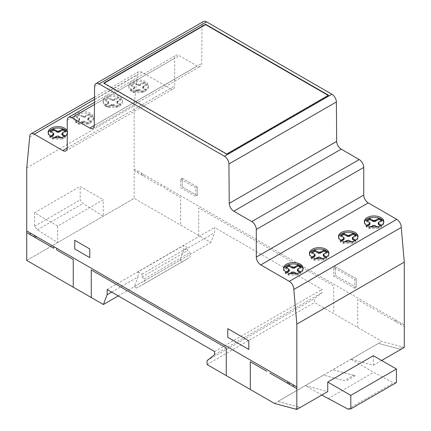 <?xml version="1.0" encoding="UTF-8"?>
<svg xmlns="http://www.w3.org/2000/svg" width="431" height="431" viewBox="0 0 431 431"><rect width="100%" height="100%" fill="white"/><g stroke="black" fill="none" stroke-linecap="round" stroke-linejoin="round"><path stroke-width="0.32" stroke-dasharray="2.15 1.62" d="M283.673 268.874A9.741 5.625 0 0 0 283.598 269.569A9.741 5.625 0 0 0 290.677 274.978A9.741 5.625 0 0 0 301.625 272.521A9.741 5.625 0 0 0 303.074 269.569A9.741 5.625 0 0 0 302.998 268.874M309.512 253.961A9.741 5.625 0 0 0 309.436 254.651A9.741 5.625 0 0 0 312.286 258.627A9.741 5.625 0 0 0 326.062 258.627A9.741 5.625 0 0 0 328.912 254.651A9.741 5.625 0 0 0 328.837 253.961M338.594 237.169A9.741 5.625 0 0 0 338.518 237.864A9.741 5.625 0 0 0 345.597 243.267A9.741 5.625 0 0 0 356.545 240.816A9.741 5.625 0 0 0 357.994 237.864A9.741 5.625 0 0 0 357.924 237.169M364.432 222.251A9.741 5.625 0 0 0 364.357 222.946A9.741 5.625 0 0 0 367.207 226.921A9.741 5.625 0 0 0 380.982 226.921A9.741 5.625 0 0 0 383.832 222.946A9.741 5.625 0 0 0 383.757 222.251M104.501 98.963A9.741 5.625 0 0 0 103.052 101.915A9.741 5.625 0 0 0 107.675 106.699A9.741 5.625 0 0 0 121.073 104.868A9.741 5.625 0 0 0 122.528 101.915A9.741 5.625 0 0 0 115.449 96.506A9.741 5.625 0 0 0 104.501 98.963M121.073 103.483A9.741 5.625 180 0 1 107.675 105.315A9.741 5.625 180 0 1 103.052 100.531A9.741 5.625 180 0 1 104.501 97.573A9.741 5.625 180 0 1 115.449 95.122A9.741 5.625 180 0 1 122.528 100.531A9.741 5.625 180 0 1 121.073 103.483M128.907 86.679A9.741 5.625 0 0 0 128.891 86.997A9.741 5.625 0 0 0 138.071 92.611A9.741 5.625 0 0 0 148.35 87.315A9.741 5.625 0 0 0 148.366 86.997A9.741 5.625 0 0 0 138.901 81.378A9.741 5.625 0 0 0 128.907 86.679M148.35 85.931A9.741 5.625 180 0 1 138.071 91.227A9.741 5.625 180 0 1 128.891 85.613A9.741 5.625 180 0 1 128.907 85.29A9.741 5.625 180 0 1 138.901 79.994A9.741 5.625 180 0 1 148.366 85.613A9.741 5.625 180 0 1 148.35 85.931M48.202 132.931A9.741 5.625 0 0 0 48.132 133.621A9.741 5.625 0 0 0 52.754 138.405A9.741 5.625 0 0 0 66.153 136.579A9.741 5.625 0 0 0 67.608 133.621A9.741 5.625 0 0 0 67.231 132.08M73.981 118.385A9.741 5.625 0 0 0 73.965 118.708A9.741 5.625 0 0 0 83.151 124.317A9.741 5.625 0 0 0 93.43 119.026A9.741 5.625 0 0 0 93.446 118.708A9.741 5.625 0 0 0 83.98 113.084A9.741 5.625 0 0 0 73.981 118.385M93.43 117.641A9.741 5.625 180 0 1 83.151 122.932A9.741 5.625 180 0 1 73.965 117.318A9.741 5.625 180 0 1 73.981 117A9.741 5.625 180 0 1 83.98 111.699A9.741 5.625 180 0 1 93.446 117.318A9.741 5.625 180 0 1 93.43 117.641M203.357 21.55A6.4 3.696 -120 0 0 202.031 24.395L201.73 63.497A6.357 3.669 60 0 1 200.415 66.347A6.357 3.669 60 0 1 197.236 66.035L94.287 125.469L197.236 66.035L179.21 55.626A6.417 3.701 -120 0 0 175.999 55.308A6.417 3.701 -120 0 0 174.674 58.233L174.674 85.974A6.33 3.653 60 0 1 173.364 88.856A6.33 3.653 60 0 1 170.191 88.538L141.761 72.122A6.449 3.723 -120 0 0 138.496 71.778A6.449 3.723 -120 0 0 137.16 74.989L134.17 105.854L134.17 198.379L210.829 242.481L214.59 232.692L214.59 227.476L322.016 289.497L322.016 292.633L314.517 298.618L314.517 302.503L381.866 341.39L404.273 347.418M381.634 360.488L373.359 365.267L351.012 359.249L378.472 343.394L400.819 349.412L399.3 348.959L402.748 346.966M295.31 408.997L298.758 407.004L300.283 407.457L277.936 401.439L305.396 385.589L327.743 391.601M298.758 407.004L277.936 401.439L323.552 375.105L344.374 380.67L353.679 375.299L355.203 375.751L332.856 369.733L378.472 343.394L399.3 348.959M353.679 375.299L332.856 369.733L323.552 375.105L344.374 380.67M111.667 292.116L138.06 276.874L134.327 286.658L179.937 260.34L183.681 250.54L214.59 232.692M118.266 295.925L179.937 260.34M134.3 286.663L210.829 242.481M138.06 276.874L138.06 271.837L183.681 245.503L183.681 250.54M107.152 289.508L214.59 227.476M26.727 260.41L134.17 198.379L26.727 260.41M57.641 226.103L57.641 242.561L37.373 229.804L34.55 226.291L34.55 212.774L57.641 226.103L103.257 199.768L80.171 186.44L80.171 199.952L82.989 203.464L103.257 216.227L103.257 199.768M26.727 167.885L134.17 105.854M29.723 137.02L137.16 74.989M67.231 130.69A9.741 5.625 180 0 1 67.608 132.236A9.741 5.625 180 0 1 67.231 133.782M81.917 122.625L83.991 122.113L87.919 124.16L91.356 122.178L87.805 119.91L88.328 118.94L91.69 116.984L88.495 115.136L85.106 117.076L83.425 117.377L79.493 115.33L76.055 117.313L79.611 119.581L79.083 120.556L75.727 122.506L78.921 124.354L81.917 122.625L81.917 121.585L83.075 121.1L84.81 121.326L87.919 123.121L91.356 121.138L87.805 118.87L88.328 117.9L91.69 115.944L88.495 114.096L84.341 116.311L82.607 116.084L82.607 117.124M83.425 116.338L83.425 117.377M84.341 116.311L84.341 117.351M85.106 116.036L85.106 117.076M85.494 115.831L85.494 116.871M88.495 114.096L88.495 115.136M91.69 115.944L91.69 116.984M88.689 117.674L88.689 118.714M88.328 117.9L88.328 118.94M87.859 118.342L87.859 119.382M87.805 118.87L87.805 119.91M88.247 119.344L88.247 120.384M91.356 121.138L91.356 122.178M87.919 123.121L87.919 124.16M84.81 121.326L84.81 122.366M83.991 121.073L83.991 122.113M83.075 121.1L83.075 122.14M82.31 121.375L82.31 122.415M82.607 116.084L79.493 114.29L76.055 116.273L79.611 118.541L79.083 119.516L75.727 121.467L78.921 123.314L81.917 121.585M78.921 123.314L78.921 124.354M75.727 121.467L75.727 122.506M78.722 119.737L78.722 120.777M79.083 119.516L79.083 120.556M79.557 119.069L79.557 120.109M79.611 118.541L79.611 119.581M79.169 118.067L79.169 119.107M76.055 116.273L76.055 117.313M79.493 114.29L79.493 115.33M51.504 136.492L49.888 137.424L53.083 139.272L56.472 137.333L58.153 137.031L62.08 139.078L65.523 137.096L64.364 136.428M61.967 134.828L62.495 133.852L65.851 131.902L64.952 131.38M51.122 131.708L50.217 132.231L53.773 134.499M65.851 130.862L65.851 131.902M62.856 132.592L62.856 133.632M62.495 132.813L62.495 133.852M62.021 133.26L62.021 134.3M61.186 137.521L62.08 138.039L65.523 136.056L65.253 135.9M65.523 136.056L65.523 137.096M62.08 138.039L62.08 139.078M58.972 136.244L58.972 137.284M58.153 135.991L58.153 137.031M57.237 136.018L57.237 137.058M56.472 136.293L56.472 137.333M56.084 136.498L56.084 137.537M50.599 135.975L49.888 136.385L53.083 138.232L54.376 137.484M53.083 138.232L53.083 139.272M49.888 136.385L49.888 137.424M53.331 132.985L53.331 134.025M50.217 131.191L50.217 132.231M180.681 179.124L195.722 187.814L195.722 196.471L180.681 187.787L180.681 179.124L182.178 178.256L182.178 186.919L180.681 187.787M182.178 186.919L197.226 195.609L197.226 186.946L182.178 178.256L182.178 186.919L197.226 195.609L195.722 196.471M197.226 195.609L197.226 186.946L195.722 187.814M136.837 90.914L138.911 90.402L142.839 92.455L146.276 90.472L142.726 88.204L143.254 87.229L146.61 85.273L143.415 83.431L140.027 85.37L138.346 85.672L134.413 83.619L130.976 85.607L134.089 87.401L134.477 88.403L130.647 90.801L133.842 92.643L136.837 90.914L136.837 89.874L137.995 89.395L139.73 89.621L142.839 91.415L146.276 89.432L142.726 87.164L143.254 86.189L146.61 84.234L143.415 82.391L139.261 84.6L137.527 84.379L137.527 85.413M138.346 84.632L138.346 85.672M139.261 84.6L139.261 85.64M140.027 84.331L140.027 85.37M140.414 84.12L140.414 85.16M143.415 82.391L143.415 83.431M146.61 84.234L146.61 85.273M143.609 85.963L143.609 87.003M143.254 86.189L143.254 87.229M142.78 86.631L142.78 87.671M142.726 87.164L142.726 88.204M143.167 87.633L143.167 88.673M146.276 89.432L146.276 90.472M142.839 91.415L142.839 92.455M139.73 89.621L139.73 90.661M138.911 89.362L138.911 90.402M137.995 89.395L137.995 90.435M137.23 89.664L137.23 90.704M137.527 84.379L134.413 82.58L130.976 84.568L134.531 86.836L134.003 87.805L130.647 89.761L133.842 91.604L136.837 89.874M133.842 91.604L133.842 92.643M130.647 89.761L130.647 90.801M133.642 88.032L133.642 89.072M134.003 87.805L134.003 88.845M134.477 87.364L134.477 88.403M134.531 86.836L134.531 87.876M134.089 86.362L134.089 87.401M130.976 84.568L130.976 85.607M134.413 82.58L134.413 83.619M107.809 103.99L104.808 105.719L108.003 107.561L112.157 105.353L113.892 105.573L117.006 107.373L120.443 105.385L116.887 103.117L117.415 102.147L120.772 100.191L117.577 98.349L114.188 100.283L112.507 100.59L108.58 98.537L105.142 100.52L108.251 102.319L108.639 103.321L107.809 103.99L107.809 102.95L104.808 104.679L108.003 106.522L111.392 104.582L113.073 104.28L117.006 106.333L120.443 104.345L116.887 102.077L117.415 101.107L120.772 99.152L117.577 97.309L113.423 99.518L111.688 99.292L111.688 100.331M112.507 99.55L112.507 100.59M113.423 99.518L113.423 100.558M114.188 99.243L114.188 100.283M114.581 99.038L114.581 100.078M117.577 97.309L117.577 98.349M120.772 99.152L120.772 100.191M117.776 100.881L117.776 101.921M117.415 101.107L117.415 102.147M116.941 101.549L116.941 102.589M116.887 102.077L116.887 103.117M117.329 102.551L117.329 103.591M120.443 104.345L120.443 105.385M117.006 106.333L117.006 107.373M113.892 104.534L113.892 105.573M113.073 104.28L113.073 105.32M112.157 104.313L112.157 105.353M111.392 104.582L111.392 105.622M111.004 104.792L111.004 105.832M108.003 106.522L108.003 107.561M104.808 104.679L104.808 105.719M111.688 99.292L108.58 97.498L105.142 99.48L108.693 101.748L108.639 102.282L107.809 102.95M108.17 102.723L108.17 103.763M108.639 102.282L108.639 103.321M108.693 101.748L108.693 102.788M108.251 101.28L108.251 102.319M105.142 99.48L105.142 100.52M108.58 97.498L108.58 98.537M104.086 83.226L103.785 83.398L226.706 154.368L328.503 95.596L328.201 95.423M103.785 83.054L103.785 83.398M328.503 95.251L328.503 95.596M377.411 226.846L378.31 227.363L381.747 225.375L381.478 225.224M366.824 225.3L366.118 225.709L369.313 227.552L370.601 226.808M378.31 227.363L378.31 228.403L381.747 226.415L380.589 225.747M375.202 225.564L375.202 226.604L378.31 228.403M381.747 225.375L381.747 226.415M378.246 222.579L378.246 223.619L382.076 221.222L381.176 220.699M378.197 224.147L378.246 223.619M378.72 222.137L378.72 223.177M379.081 221.911L379.081 222.951M382.076 220.182L382.076 221.222M351.577 241.759L352.472 242.276L355.909 240.293L355.645 240.137M340.986 240.212L340.28 240.622L343.475 242.47L344.768 241.721M352.472 242.276L352.472 243.316L355.909 241.333L354.751 240.665M349.363 240.482L349.363 241.522L352.472 243.316M355.909 240.293L355.909 241.333M352.407 237.497L352.407 238.537L356.238 236.14L355.338 235.617M352.359 239.065L352.407 238.537M352.881 237.055L352.881 238.095M353.242 236.829L353.242 237.869M356.238 235.1L356.238 236.14M340.609 235.428L340.609 236.468L344.159 238.736M341.508 235.951L340.609 236.468M343.717 237.222L343.717 238.262M340.28 240.622L340.28 241.662L343.475 243.51L347.628 241.295L349.363 241.522M341.896 240.73L340.28 241.662M343.475 242.47L343.475 243.51M346.47 240.74L346.47 241.78M346.858 240.53L346.858 241.57M347.628 240.256L347.628 241.295M348.544 240.229L348.544 241.268M366.447 220.51L366.447 221.55L369.997 223.818M367.347 221.033L366.447 221.55M369.556 222.31L369.556 223.35M366.118 225.709L366.118 226.749L369.313 228.592L373.462 226.377L375.202 226.604M367.735 225.812L366.118 226.749M369.313 227.552L369.313 228.592M372.309 225.822L372.309 226.862M372.696 225.612L372.696 226.652M373.462 225.343L373.462 226.377M374.383 225.311L374.383 226.35M354.74 288.28L333.723 276.147L333.723 267.484L354.74 279.617L354.74 288.28L356.243 287.412L356.243 278.749L335.221 266.617L335.221 275.28L356.243 287.412L356.243 278.749L354.74 279.617M356.243 278.749L335.221 266.617L335.221 275.28L333.723 276.147M335.221 266.617L333.723 267.484M226.706 154.023L226.706 154.368M322.49 258.552L323.39 259.069L326.827 257.086L326.558 256.93M311.904 257.005L311.193 257.415L314.388 259.257L315.681 258.514M323.39 259.069L323.39 260.108L326.827 258.126L325.669 257.458M320.276 257.275L320.276 258.314L323.39 260.108M326.827 257.086L326.827 258.126M323.325 254.285L323.325 255.324L327.156 252.927L326.256 252.41M323.272 255.858L323.325 255.324M323.8 253.843L323.8 254.883M324.16 253.622L324.16 254.662M327.156 251.887L327.156 252.927M296.657 273.469L297.552 273.987L300.989 272.004L300.725 271.848M286.065 271.923L285.36 272.333L288.554 274.175L289.842 273.432M297.552 273.987L297.552 275.026L300.989 273.044L299.831 272.37M294.443 272.193L294.443 273.232L297.552 275.026M300.989 272.004L300.989 273.044M297.487 269.203L297.487 270.242L301.317 267.845L300.418 267.328M297.438 270.776L297.487 270.242M297.961 268.761L297.961 269.801M298.322 268.535L298.322 269.574M301.317 266.805L301.317 267.845M285.688 267.139L285.688 268.179L289.239 270.447M286.588 267.656L285.688 268.179M288.797 268.933L288.797 269.973M285.36 272.333L285.36 273.373L288.554 275.215L292.703 273.006L294.443 273.232M286.976 272.44L285.36 273.373M288.554 274.175L288.554 275.215M291.55 272.446L291.55 273.486M291.938 272.241L291.938 273.276M292.703 271.966L292.703 273.006M293.624 271.934L293.624 272.974M311.527 252.221L311.527 253.261L315.077 255.529M312.427 252.738L311.527 253.261M314.635 254.015L314.635 255.055M311.193 257.415L311.193 258.455L314.388 260.297L318.541 258.088L320.276 258.314M312.809 257.522L311.193 258.455M314.388 259.257L314.388 260.297M317.388 257.528L317.388 258.568M317.776 257.323L317.776 258.363M318.541 257.048L318.541 258.088M319.457 257.016L319.457 258.056M355.203 375.751L345.899 381.123M373.359 355.71L373.359 365.267M214.573 351.529L322.016 289.497M214.573 354.665L322.016 292.633M207.074 360.645L314.517 298.618M207.074 364.534L314.517 302.503M274.423 403.416L381.866 341.39M34.55 226.291L80.171 199.952M34.55 212.774L80.171 186.44M37.373 229.804L82.989 203.464M179.942 260.324L182.324 261.698L189.996 257.307L189.996 252.561L187.587 250.659L187.587 247.76L183.681 245.503M138.06 271.837L141.971 274.094L141.971 276.998L144.38 278.895L144.38 283.641L136.708 288.037L182.324 261.698M136.708 288.037L134.327 286.658M141.971 274.094L187.587 247.76M141.971 276.998L187.587 250.659M144.38 278.895L189.996 252.561M144.38 283.641L189.996 257.307M351.012 359.249L373.693 372.346L393.616 382.803L396.439 382.55M328.077 398.68L373.693 372.346M321.779 395.044L305.396 385.589M348 409.138L393.616 382.803M395.243 321.381L395.243 319.667M396.735 320.529L396.735 322.243M400.814 324.597L400.738 322.841M335.221 275.28L356.243 287.412M357.735 327.452L357.735 299.723L374.227 309.248M198.707 235.644L198.707 207.914L333.729 285.866L333.729 313.596M377.249 310.993L404.273 326.596M197.226 186.946L182.178 178.256M164.179 186.262L164.179 187.975L180.681 197.506L180.681 225.235M134.17 170.649L161.194 186.251L161.194 184.538M137.672 170.962L137.64 172.653M134.17 168.936L404.246 324.866M141.68 174.986L141.68 173.273M143.167 174.135L143.167 175.848M94.448 104.561L179.21 55.626M94.287 125.523L201.73 63.497M94.491 99.416L141.761 72.122M67.231 147.978L170.191 88.538M67.231 148L174.674 85.974M67.231 120.265L174.674 58.233M94.588 86.426L202.031 24.395M142.144 284.939L187.76 258.6M303.074 268.184L303.074 269.569M328.912 253.266L328.912 254.651M357.994 236.474L357.994 237.864M383.832 221.556L383.832 222.946M103.052 100.531L103.052 101.915M128.891 85.613L128.891 86.997M48.132 132.236L48.132 133.621M73.965 117.318L73.965 118.708M92.972 128.379L200.415 66.347M94.508 97.174L138.496 71.778M65.921 150.882L173.364 88.856M94.464 102.384L175.999 55.308M93.446 117.318L93.446 118.708M67.608 132.236L67.608 133.621M148.366 85.613L148.366 86.997M122.528 100.531L122.528 101.915M364.357 221.556L364.357 222.946M338.518 236.474L338.518 237.864M309.436 253.266L309.436 254.651M283.598 268.184L283.598 269.569"/><path stroke-width="0.65" d="M302.998 268.874A9.741 5.625 0 0 0 298.451 264.785A9.741 5.625 0 0 0 285.053 266.617A9.741 5.625 0 0 0 283.673 268.874M285.053 265.232A9.741 5.625 180 0 1 298.451 263.4A9.741 5.625 180 0 1 303.074 268.184A9.741 5.625 180 0 1 301.625 271.137A9.741 5.625 180 0 1 290.677 273.593A9.741 5.625 180 0 1 283.598 268.184A9.741 5.625 180 0 1 285.053 265.232M328.837 253.961A9.741 5.625 0 0 0 326.062 250.675A9.741 5.625 0 0 0 316.009 249.333A9.741 5.625 0 0 0 309.512 253.961M326.062 249.29A9.741 5.625 180 0 1 328.912 253.266A9.741 5.625 180 0 1 326.062 257.242A9.741 5.625 180 0 1 312.286 257.242A9.741 5.625 180 0 1 309.436 253.266A9.741 5.625 180 0 1 315.449 248.073A9.741 5.625 180 0 1 326.062 249.29M357.924 237.169A9.741 5.625 0 0 0 353.372 233.079A9.741 5.625 0 0 0 339.973 234.906A9.741 5.625 0 0 0 338.594 237.169M339.973 233.521A9.741 5.625 180 0 1 353.372 231.689A9.741 5.625 180 0 1 357.994 236.474A9.741 5.625 180 0 1 356.545 239.426A9.741 5.625 180 0 1 345.597 241.883A9.741 5.625 180 0 1 338.518 236.474A9.741 5.625 180 0 1 339.973 233.521M383.757 222.251A9.741 5.625 0 0 0 380.982 218.97A9.741 5.625 0 0 0 370.929 217.628A9.741 5.625 0 0 0 364.432 222.251M380.982 217.58A9.741 5.625 180 0 1 383.832 221.556A9.741 5.625 180 0 1 380.982 225.532A9.741 5.625 180 0 1 367.207 225.532A9.741 5.625 180 0 1 364.357 221.556A9.741 5.625 180 0 1 370.369 216.362A9.741 5.625 180 0 1 380.982 217.58M67.231 132.08A9.741 5.625 0 0 0 59.203 128.055A9.741 5.625 0 0 0 49.581 130.668A9.741 5.625 0 0 0 48.202 132.931M67.231 133.782A9.741 5.625 180 0 1 66.153 135.189A9.741 5.625 180 0 1 52.754 137.02A9.741 5.625 180 0 1 48.132 132.236A9.741 5.625 180 0 1 49.581 129.284A9.741 5.625 180 0 1 59.203 126.666A9.741 5.625 180 0 1 67.231 130.69M94.287 125.469L89.793 128.066L94.287 125.469M89.793 128.066L89.793 128.066A6.357 3.669 -120 0 0 92.972 128.379A6.357 3.669 -120 0 0 94.287 125.523L94.588 86.426A6.4 3.696 60 0 1 95.914 83.582A6.4 3.696 60 0 1 99.114 83.9L224.454 156.264A6.341 3.663 60 0 1 228.931 163.99L229.244 203.4A6.4 3.696 -120 0 0 233.758 211.185L251.785 221.588A6.417 3.707 60 0 1 256.3 229.448L256.3 257.086A6.373 3.68 -120 0 0 260.798 264.909L289.298 281.362A6.417 3.707 60 0 1 293.807 289.476L296.83 324.123L296.83 409.45L274.423 403.416L207.074 364.534L207.074 360.645L214.573 354.665L214.573 351.529L107.152 289.508L107.152 294.723L103.392 304.512L26.727 260.41L26.727 167.885L29.723 137.02A6.449 3.723 60 0 1 31.054 133.809A6.449 3.723 60 0 1 34.318 134.154L62.748 150.564A6.33 3.653 -120 0 0 65.921 150.882A6.33 3.653 -120 0 0 67.231 148L67.231 120.265A6.417 3.701 60 0 1 68.561 117.34A6.417 3.701 60 0 1 71.767 117.658L89.793 128.066M296.83 324.123L404.273 262.091L404.273 347.418L381.634 360.488M327.743 382.049L350.818 395.372L350.818 408.884L396.439 382.55L396.439 369.033L373.359 355.71L327.743 382.049L327.743 391.601L296.83 409.45M107.152 294.723L111.667 292.116M103.392 304.512L118.266 295.925M293.807 289.476L401.25 227.444A6.417 3.707 -120 0 0 396.735 219.331L368.241 202.877A6.373 3.68 60 0 1 363.742 195.06L363.742 167.422A6.417 3.707 -120 0 0 359.222 159.556L341.201 149.153A6.4 3.696 60 0 1 336.681 141.368L336.374 101.958A6.341 3.663 -120 0 0 331.892 94.233L206.557 21.868A6.4 3.696 -120 0 0 203.357 21.55L95.914 83.582M65.253 135.9L62.409 134.262L62.021 133.26L65.851 130.862L62.657 129.014L59.268 130.954L57.587 131.256L53.659 129.208L50.217 131.191L53.773 133.459L53.719 135.027L51.504 136.492M64.364 136.428L61.967 134.828L61.967 133.788M64.952 131.38L62.657 130.054L59.268 131.994L57.587 132.295L53.659 130.248L51.122 131.708M56.768 131.002L56.768 132.042M57.587 131.256L57.587 132.295M58.503 131.229L58.503 132.269M59.268 130.954L59.268 131.994M59.661 130.744L59.661 131.784M62.657 129.014L62.657 130.054M62.409 134.262L62.409 135.302M54.376 137.484L56.472 136.293L58.153 135.991L61.186 137.521M53.773 133.459L53.245 134.429L50.599 135.975M52.889 134.655L52.889 135.695M53.245 134.429L53.245 135.469M53.719 133.987L53.719 135.027M53.659 129.208L53.659 130.248M205.582 24.281L328.503 95.251L226.706 154.023L103.785 83.054L205.582 24.281L205.582 24.626L104.086 83.226M328.201 95.423L205.582 24.626M381.478 225.224L378.639 223.581L378.246 222.579L382.076 220.182L378.881 218.339L374.728 220.548L372.993 220.322L369.884 218.528L366.447 220.51L369.997 222.779L369.475 223.754L366.824 225.3M370.601 226.808L372.696 225.612L374.383 225.311L377.411 226.846M378.639 223.581L378.639 224.621L378.197 224.147L378.197 223.107M380.589 225.747L378.639 224.621M378.881 218.339L378.881 219.379L374.728 221.588L372.993 221.362L369.884 219.568L367.347 221.033M381.176 220.699L378.881 219.379M375.886 220.069L375.886 221.108M375.498 220.273L375.498 221.313M374.728 220.548L374.728 221.588M373.812 220.58L373.812 221.62M372.993 220.322L372.993 221.362M355.645 240.137L352.8 238.499L352.407 237.497L356.238 235.1L353.043 233.252L348.894 235.466L347.154 235.24L344.046 233.446L340.609 235.428L344.159 237.696L343.636 238.672L340.986 240.212M344.768 241.721L346.858 240.53L348.544 240.229L351.577 241.759M352.8 238.499L352.8 239.539L352.359 239.065L352.359 238.025M354.751 240.665L352.8 239.539M353.043 233.252L353.043 234.292L348.894 236.506L347.154 236.28L344.046 234.486L341.508 235.951M355.338 235.617L353.043 234.292M350.047 234.987L350.047 236.021M349.66 235.191L349.66 236.231M348.894 235.466L348.894 236.506M347.973 235.493L347.973 236.533M347.154 235.24L347.154 236.28M344.046 233.446L344.046 234.486M344.159 237.696L344.11 239.264L341.896 240.73M344.11 238.224L344.11 239.264M343.636 238.672L343.636 239.706M343.275 238.893L343.275 239.932M369.884 218.528L369.884 219.568M369.997 222.779L369.949 224.352L367.735 225.812M369.949 223.312L369.949 224.352M369.475 223.754L369.475 224.793M369.114 223.975L369.114 225.014M326.558 256.93L323.719 255.287L323.325 254.285L327.156 251.887L323.961 250.045L320.572 251.984L318.892 252.286L314.964 250.233L311.527 252.221L315.077 254.489L314.555 255.459L311.904 257.005M315.681 258.514L317.776 257.323L319.457 257.016L322.49 258.552M323.719 255.287L323.719 256.326L323.272 255.858L323.272 254.818M325.669 257.458L323.719 256.326M323.961 250.045L323.961 251.084L319.807 253.299L318.073 253.072L314.964 251.273L312.427 252.738M326.256 252.41L323.961 251.084M320.966 251.774L320.966 252.814M320.572 251.984L320.572 253.024M319.807 252.259L319.807 253.299M318.892 252.286L318.892 253.326M318.073 252.033L318.073 253.072M300.725 271.848L297.88 270.205L297.487 269.203L301.317 266.805L298.123 264.963L294.739 266.902L293.053 267.204L289.126 265.151L285.688 267.139L289.239 269.407L288.716 270.377L286.065 271.923M289.842 273.432L291.938 272.241L293.624 271.934L296.657 273.469M297.88 270.205L297.88 271.244L297.438 270.776L297.438 269.736M299.831 272.37L297.88 271.244M298.123 264.963L298.123 266.002L293.974 268.211L292.234 267.985L289.126 266.191L286.588 267.656M300.418 267.328L298.123 266.002M295.127 266.692L295.127 267.732M294.739 266.902L294.739 267.942M293.974 267.172L293.974 268.211M293.053 267.204L293.053 268.244M292.234 266.951L292.234 267.985M289.126 265.151L289.126 266.191M289.239 269.407L289.19 270.975L286.976 272.44M289.19 269.935L289.19 270.975M288.716 270.377L288.716 271.417M288.355 270.603L288.355 271.643M314.964 250.233L314.964 251.273M315.077 254.489L315.023 256.057L312.809 257.522M315.023 255.017L315.023 256.057M314.555 255.459L314.555 256.499M314.194 255.685L314.194 256.725M404.273 262.091L401.25 227.444M350.818 408.884L348 409.138L321.779 395.044M350.818 395.372L396.439 369.033M287.806 383.412L287.806 381.699M289.298 382.561L289.298 384.274M293.371 386.623L293.301 384.872M248.8 349.444L248.8 340.781L227.783 328.648L227.783 337.311L248.8 349.444M250.292 389.484L250.292 361.754L266.789 371.28M91.27 297.676L91.27 269.941L226.286 347.898L226.286 375.627M269.806 373.02L296.83 388.622M74.741 248.951L89.783 257.636L89.783 248.973L74.741 240.288L74.741 248.951M56.741 248.294L56.741 250.007L73.243 259.537L73.243 287.267M26.727 232.681L53.756 248.283L53.756 246.57M30.229 232.988L30.202 234.685M26.727 230.968L296.803 386.898M34.238 237.018L34.238 235.304M35.725 236.161L35.725 237.874M71.767 117.658L94.448 104.561M34.318 134.154L94.491 99.416M62.748 150.564L67.231 147.978M99.114 83.9L206.557 21.868M289.298 281.362L396.735 219.331M260.798 264.909L368.241 202.877M256.3 257.086L363.742 195.06M256.3 229.448L363.742 167.422M251.785 221.588L359.222 159.556M233.758 211.185L341.201 149.153M229.244 203.4L336.681 141.368M228.931 163.99L336.374 101.958M224.454 156.264L331.892 94.233M31.054 133.809L94.508 97.174M68.561 117.34L94.464 102.384"/></g></svg>
